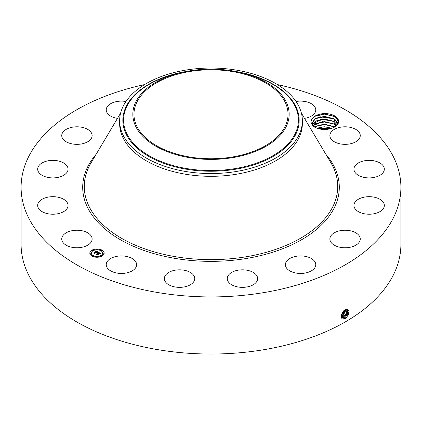 <?xml version="1.0" encoding="UTF-8"?>
<svg xmlns="http://www.w3.org/2000/svg" width="422" height="422" viewBox="0 0 422 422"><rect width="100%" height="100%" fill="white"/><g stroke="black" fill="none" stroke-linecap="round" stroke-linejoin="round"><path stroke-width="0.63" d="M277.423 84.579A189.9 109.636 180 0 1 400.9 187.289L400.9 244.396A189.9 109.636 180 0 1 264.462 349.601A189.9 109.636 180 0 1 21.1 244.396L21.1 187.289A189.9 109.636 180 0 1 144.577 84.579M400.9 187.289A189.9 109.636 180 0 1 264.462 292.493A189.9 109.636 180 0 1 21.1 187.289M347.011 309.147C350.007 310.819 349.532 313.921 345.592 318.452L343.313 319.095C339.615 319.058 341.519 311.304 345.28 309.701L346.958 309.194L345.845 309.426M314.875 127.317C320.746 130.034 326.76 130.219 332.921 127.871A13.625 7.865 180 0 0 334.646 127.027A13.625 7.865 180 0 0 338.085 119.252A13.625 7.865 180 0 0 327.277 113.708A13.625 7.865 180 0 0 313.921 116.899C309.843 120.449 310.165 123.926 314.875 127.317M91.516 236.536A15.192 8.772 180 0 1 92.128 239.005A15.192 8.772 180 0 1 79.099 247.688A15.192 8.772 180 0 1 62.361 241.474A15.192 8.772 180 0 1 61.744 239.005A15.192 8.772 180 0 1 74.778 230.322A15.192 8.772 180 0 1 91.516 236.536M37.758 204.512A15.192 8.772 180 0 1 53.678 196.694A15.192 8.772 180 0 1 68.053 205.451A15.192 8.772 180 0 1 67.968 206.39A15.192 8.772 180 0 1 52.048 214.207A15.192 8.772 180 0 1 37.669 205.451A15.192 8.772 180 0 1 37.758 204.512M39.531 164.923A15.192 8.772 180 0 1 56.622 160.629A15.192 8.772 180 0 1 68.053 169.127A15.192 8.772 180 0 1 66.196 173.331A15.192 8.772 180 0 1 49.105 177.625A15.192 8.772 180 0 1 37.669 169.127A15.192 8.772 180 0 1 39.531 164.923M67.409 128.742A15.192 8.772 180 0 1 83.493 127.66A15.192 8.772 180 0 1 92.128 135.573A15.192 8.772 180 0 1 86.468 142.404A15.192 8.772 180 0 1 70.379 143.485A15.192 8.772 180 0 1 61.744 135.573A15.192 8.772 180 0 1 67.409 128.742M117.495 118.36A15.192 8.772 180 0 1 106.228 109.889A15.192 8.772 180 0 1 117.147 101.475A15.192 8.772 180 0 1 125.956 101.517M296.044 101.517A15.192 8.772 180 0 1 312.407 104.387A15.192 8.772 180 0 1 315.772 109.889A15.192 8.772 180 0 1 304.505 118.36M359.639 133.104A15.192 8.772 180 0 1 360.256 135.573A15.192 8.772 180 0 1 347.222 144.255A15.192 8.772 180 0 1 330.484 138.041A15.192 8.772 180 0 1 329.872 135.573A15.192 8.772 180 0 1 342.901 126.89A15.192 8.772 180 0 1 359.639 133.104M384.242 170.066A15.192 8.772 180 0 1 368.322 177.889A15.192 8.772 180 0 1 353.947 169.127A15.192 8.772 180 0 1 354.032 168.188A15.192 8.772 180 0 1 369.952 160.371A15.192 8.772 180 0 1 384.331 169.127A15.192 8.772 180 0 1 384.242 170.066M382.469 209.655A15.192 8.772 180 0 1 365.378 213.949A15.192 8.772 180 0 1 353.947 205.451A15.192 8.772 180 0 1 355.804 201.247A15.192 8.772 180 0 1 372.895 196.953A15.192 8.772 180 0 1 384.331 205.451A15.192 8.772 180 0 1 382.469 209.655M354.591 245.836A15.192 8.772 180 0 1 338.507 246.917A15.192 8.772 180 0 1 329.872 239.005A15.192 8.772 180 0 1 335.532 232.174A15.192 8.772 180 0 1 351.621 231.092A15.192 8.772 180 0 1 360.256 239.005A15.192 8.772 180 0 1 354.591 245.836M304.853 273.108A15.192 8.772 180 0 1 285.388 264.689A15.192 8.772 180 0 1 296.302 256.275A15.192 8.772 180 0 1 315.772 264.689A15.192 8.772 180 0 1 304.853 273.108M240.83 287.308A15.192 8.772 180 0 1 227.263 278.589A15.192 8.772 180 0 1 244.085 269.869A15.192 8.772 180 0 1 257.647 278.589A15.192 8.772 180 0 1 240.83 287.308M172.26 286.285A15.192 8.772 180 0 1 164.353 278.589A15.192 8.772 180 0 1 186.83 270.892A15.192 8.772 180 0 1 194.737 278.589A15.192 8.772 180 0 1 172.26 286.285M109.593 270.191A15.192 8.772 180 0 1 106.228 264.689A15.192 8.772 180 0 1 116.372 256.418A15.192 8.772 180 0 1 133.252 259.187A15.192 8.772 180 0 1 136.612 264.689A15.192 8.772 180 0 1 126.473 272.96A15.192 8.772 180 0 1 109.593 270.191M102.055 256.038A7.163 4.136 180 0 1 94.248 256.935A7.163 4.136 180 0 1 89.823 253.116A7.163 4.136 180 0 1 91.922 250.188A7.163 4.136 180 0 1 99.729 249.291A7.163 4.136 180 0 1 104.155 253.116A7.163 4.136 180 0 1 102.055 256.038M341.266 316.352L342.258 317.94L343.165 318.23L344.932 317.782L348.398 313.346L347.686 309.384L346.958 309.194M232.691 156.947A77.036 44.474 180 0 1 133.964 114.267A77.036 44.474 180 0 1 189.309 71.592A77.036 44.474 180 0 1 288.036 114.267A77.036 44.474 180 0 1 232.691 156.947M334.345 127.196L337.542 119.806L334.05 116.272L324.423 113.924L314.981 116.192L313.921 116.899M104.155 253.2A7.163 4.136 0 0 0 99.661 249.449A7.163 4.136 0 0 0 91.922 250.362A7.163 4.136 0 0 0 89.823 253.2M342.253 317.935L343.144 318.22L344.916 317.771L348.377 313.34L347.681 309.379M286 126.975A78.165 45.128 180 0 1 188.993 157.57A78.165 45.128 180 0 1 136 101.565A78.165 45.128 180 0 1 180.642 72.684A78.165 45.128 180 0 1 241.358 72.684A78.165 45.128 180 0 1 286 126.975M315.055 127.412L312.76 125.039L312.248 123.082L314.406 119.22L320.034 116.778L333.992 118.814L337.257 122.185L337.695 123.498M302.368 120.797L302.368 123.562A91.368 52.75 180 0 1 236.721 174.18A91.368 52.75 180 0 1 119.632 123.562L119.632 120.797A91.368 52.75 180 0 1 123.329 105.948A91.368 52.75 180 0 1 185.279 70.179A91.368 52.75 180 0 1 302.368 120.797A91.368 52.75 180 0 1 298.671 135.647A91.368 52.75 180 0 1 236.721 171.416A91.368 52.75 180 0 1 119.632 120.797M91.347 253.2A5.644 3.26 0 0 0 91.342 253.29A5.644 3.26 0 0 0 94.829 256.302A5.644 3.26 0 0 0 100.979 255.595A5.644 3.26 0 0 0 102.636 253.29A5.644 3.26 0 0 0 102.63 253.2M101.111 250.584L101.823 250.853L101.924 250.584M101.111 255.816L101.924 255.816M102.989 253.2L103.801 253.2M92.054 255.816L92.866 255.816M96.58 256.898L97.297 257.167L97.398 256.898M92.054 250.584L92.766 250.853L92.866 250.584M96.58 249.502L97.398 249.502M90.176 253.2L90.988 253.2M341.931 317.676L344.21 317.333L347.533 313.272L347.29 309.236L347.512 313.266L344.194 317.323L341.92 317.666M312.248 123.092L315.566 118.45L324.423 116.372L333.749 118.693L337.257 122.211L337.69 123.509M92.998 250.81A5.644 3.26 0 0 0 91.342 253.116A5.644 3.26 0 0 0 94.829 256.122A5.644 3.26 0 0 0 100.979 255.415A5.644 3.26 0 0 0 102.636 253.116A5.644 3.26 0 0 0 99.149 250.104A5.644 3.26 0 0 0 92.998 250.81M101.211 250.32L101.955 250.499L101.211 250.32M101.211 255.553L101.955 255.727L101.211 255.553M103.089 252.936L103.828 253.116L103.089 252.936M92.154 255.553L92.893 255.727L92.154 255.553M96.68 256.634L97.424 256.813L96.68 256.634M92.766 250.673L92.022 250.499L92.766 250.673M97.297 249.592L96.554 249.413L97.297 249.592M90.888 253.29L90.15 253.116L90.888 253.29M98.458 252.245L97.514 252.44L97.667 252.045L97.208 251.718L94.802 253.379L93.79 252.794L96.564 251.554L95.504 251.406L96.728 251.459L95.467 251.301L95.831 250.721L98.458 252.245M98.437 252.403L97.503 252.541L98.437 252.403M97.556 252.224L97.181 251.913L94.95 253.195L94.887 253.638L93.758 252.989L94.829 253.538L94.866 253.168L97.176 251.834L97.556 252.087M101.011 253.685L99.982 253.859L100.051 253.411L99.27 252.889L98.231 253.49L99.281 253.036L99.977 253.701L99.275 253.105L98.421 253.601L99.486 253.78L98.558 254.318L98.046 253.596L96.923 254.571L95.836 253.944L96.485 253.986L97.44 253.437L97.018 253.284L97.603 253.342L97.034 253.163L97.788 253.232L98.711 252.356L101.011 253.685M100.905 253.865L99.951 253.975L100.911 253.817M98.611 254.471L99.545 253.865L98.611 254.471M98.052 253.812L97.102 254.36L97.007 254.867L95.725 254.123L96.944 254.756L98.057 253.749L98.505 254.076L98.057 253.749M335.147 119.516L333.992 121.415L321.163 119.178L312.47 124.379L315.566 121.051L324.423 118.972L333.749 121.293L337.257 124.812M333.992 121.415L337.257 124.785M95.831 250.721L98.268 252.277M96.564 251.554L94.359 252.825M94.781 253.089L94.792 253.374M94.839 253.611L94.866 253.342M98.716 252.535L100.747 253.706M98.722 252.694L97.788 253.232M97.44 253.437L96.485 253.986M96.179 254.139L96.485 254.16M98.759 253.791L99.17 253.96M98.421 253.601L98.759 253.97M343.487 316.89L346.652 313.203L346.831 309.194L346.631 313.203L343.471 316.88L341.641 317.318L343.487 316.89L343.824 317.75M335.147 122.116L333.992 124.015L322.366 121.631L313.177 125.677M333.992 124.015L336.165 125.782M313.182 125.693L315.566 123.651L324.423 121.573L333.749 123.894L336.155 125.798M341.023 316.885L342.764 316.447L346.304 309.273L342.743 316.437L341.008 316.875M314.474 126.99L315.566 126.252L324.423 124.173L333.749 126.495L334.593 127.038M334.614 127.027L323.706 124.158L314.459 126.98M342.374 316.864L342.042 316.004L341.266 316.31L342.042 316.004L345.692 309.49M342.02 315.994L345.676 309.5M332.024 128.235L324.217 126.774L316.843 128.204M332.056 128.225L324.217 126.748L316.811 128.193M341.651 316.421L341.314 315.561L344.953 309.89M341.319 315.535L344.938 309.901M326.359 129.443L322.434 129.427M326.217 129.454L322.577 129.438M341.572 314.432L343.999 310.618M341.583 314.395L343.972 310.639M317.107 128.299L331.745 128.341M315.049 126.574L324.539 124.559L334.271 126.816M315.049 123.973L324.539 121.958L334.271 124.216M315.049 121.372L324.539 119.357L334.271 121.615M315.049 118.772L324.539 116.757L334.271 119.015M314.722 116.345L324.418 114.156L334.435 116.504M325.858 154.283A128.299 74.072 180 0 1 247.123 258.364A128.299 74.072 180 0 1 112.637 234.848A128.299 74.072 180 0 1 96.142 154.283M345.27 318.642L344.932 317.782M301.398 113.128L330.874 162.718A126.737 73.17 180 0 1 246.68 256.681A126.737 73.17 180 0 1 119.384 237.027A126.737 73.17 180 0 1 91.126 162.718L120.602 113.128M343.223 319.164L343.165 318.23M344.547 318.193L344.21 317.333M241.358 72.684L244.955 73.56A87.428 50.476 180 0 1 294.888 134.28A87.428 50.476 180 0 1 186.387 168.505A87.428 50.476 180 0 1 127.112 105.859A87.428 50.476 180 0 1 177.045 73.56L180.642 72.684M342.469 318.051L342.448 317.782M185.437 71.624A88.161 50.898 0 0 0 126.405 106.006A88.161 50.898 0 0 0 186.176 169.18A88.161 50.898 0 0 0 295.595 134.665A88.161 50.898 0 0 0 236.563 71.624M343.097 317.307L342.764 316.447"/></g></svg>
